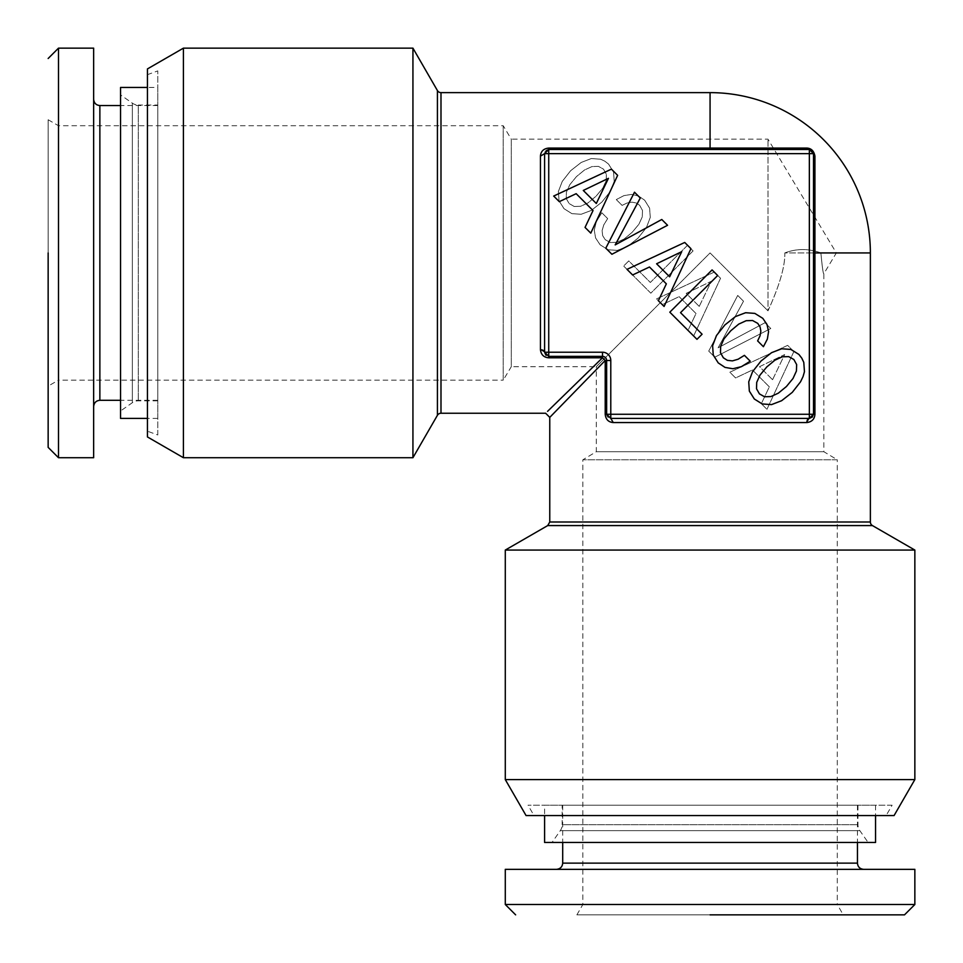 <?xml version="1.0" encoding="UTF-8"?>
<svg xmlns="http://www.w3.org/2000/svg" width="963" height="963" viewBox="0 0 963 963"><rect width="100%" height="100%" fill="white"/><g stroke="black" fill="none" stroke-linecap="round" stroke-linejoin="round"><path stroke-width="0.72" stroke-dasharray="4.82 3.61" d="M820.885 252.932L784.809 252.932C785.17 266.161 779.561 285.457 767.993 310.844L767.993 139.166L767.993 310.844C779.561 285.481 785.17 266.173 784.809 252.932L820.885 252.932C808.788 248.442 796.762 248.442 784.809 252.932C796.738 248.442 808.776 248.442 820.885 252.932C822.233 267.257 823.221 274.202 823.834 273.745C823.221 274.262 822.246 267.329 820.885 252.932M576.885 914.85L582.856 904.51L582.856 459.784L596.302 451.707L596.302 366.698L710.068 252.932L767.993 310.844L710.068 252.932L596.302 366.698L511.293 366.698L511.293 139.166L767.993 139.166L836.341 252.932L823.834 273.745L823.834 451.707L596.302 451.707L823.834 451.707L837.28 459.784L582.856 459.784L837.28 459.784L837.28 904.51L582.856 904.51L837.28 904.51L843.251 914.85L576.885 914.85L843.251 914.85M48.15 119.749L58.49 125.72L503.216 125.72L511.293 139.166L511.293 366.698L503.216 380.144L503.216 125.72L503.216 380.144L58.49 380.144L58.49 125.72L58.49 380.144L48.15 386.115L48.15 119.749L48.15 386.115M48.15 252.932L48.15 447.374M710.068 914.85L904.51 914.85M58.49 457.714L58.49 48.15M914.85 904.51L505.286 904.51M93.652 48.15L93.652 252.932M505.286 869.348L710.068 869.348M157.776 252.932L157.776 105.545L157.776 252.932M710.068 805.224L857.455 805.224L710.068 805.224M157.776 105.039L157.776 400.825L157.776 105.039L138.287 105.039L138.287 400.825L138.287 105.039A10.34 10.34 0 0 1 132.352 103.161L120.544 94.892L120.544 410.972L120.544 94.892M562.175 805.224L857.961 805.224L562.175 805.224L562.175 824.713L857.961 824.713L562.175 824.713A10.34 10.34 0 0 1 560.297 830.648L552.028 842.456L868.108 842.456L552.028 842.456M157.776 400.825L138.287 400.825A10.34 10.34 0 0 0 132.352 402.703L120.544 410.972M857.961 805.224L857.961 824.713A10.34 10.34 0 0 0 859.839 830.648L868.108 842.456M120.544 418.411L120.544 87.452M875.548 842.456L544.589 842.456M157.776 87.452L157.776 418.411L157.776 87.452L147.435 87.452M157.776 418.411L147.435 418.411M544.589 805.224L875.548 805.224L544.589 805.224L544.589 815.565M875.548 805.224L875.548 815.565M157.776 434.963L157.776 70.901L157.776 434.963L147.435 431.195L147.435 74.669L157.776 70.901M892.099 805.224L528.037 805.224L892.099 805.224L886.129 815.565L534.008 815.565L528.037 805.224M147.435 74.669L147.435 431.195M534.008 815.565L886.129 815.565M147.435 68.927L147.435 436.937M526.063 815.565L894.073 815.565M183.415 457.714L183.415 48.15M914.85 779.585L505.286 779.585M412.934 457.714L412.934 48.15M547.562 411.345L602.513 357.791L605.209 360.487L606.642 360.487L606.642 414.271L606.642 360.487A4.141 4.141 0 0 0 602.513 356.358L548.729 356.358L546.117 355.431M812.086 150.529L809.353 149.506L548.729 149.506L809.353 149.506L806.862 148.073L710.068 148.073L710.068 92.629M610.783 360.487L610.783 414.271L606.642 414.271L610.783 418.411L610.783 414.271L809.353 414.271L809.353 153.647L548.729 153.647L548.729 149.506L809.353 149.506L809.353 153.647L813.494 153.647L813.494 414.271L809.353 414.271L809.353 418.411L813.494 414.271L813.494 153.647L813.494 414.271A4.141 4.141 0 0 1 809.353 418.411L610.783 418.411A4.141 4.141 0 0 1 606.642 414.271L606.642 360.487A4.141 4.141 0 0 0 602.513 356.358L605.438 357.562L606.642 360.487L610.783 360.487A8.27 8.27 0 0 0 602.513 352.217L548.729 352.217L548.729 153.647L544.589 153.647A4.141 4.141 0 0 1 548.729 149.506L544.589 153.647L544.589 352.217L540.448 349.725C540.989 354.697 543.746 357.393 548.729 357.791L548.729 356.358L602.513 356.358L548.729 356.358L548.729 352.217L544.589 352.217L548.729 356.358A4.141 4.141 0 0 1 544.589 352.217L544.589 153.647L540.448 156.138C540.761 151.42 543.517 148.735 548.729 148.073L710.068 148.073L710.068 149.506M914.85 550.066L505.286 550.066M809.353 418.411L610.783 418.411L809.353 418.411L806.862 422.552C811.845 422.011 814.529 419.254 814.927 414.271L813.494 414.271L812.567 416.883M813.482 153.334L814.927 156.138C814.457 151.54 811.773 148.856 806.862 148.073M549.765 417.376L605.209 360.487L605.209 414.271C605.619 419.218 608.315 421.987 613.275 422.552L610.783 418.411M811.448 150.072A4.141 4.141 0 0 1 813.013 151.697M606.642 360.487A4.141 4.141 0 0 0 602.513 356.358L602.513 357.791L548.729 357.791M544.589 352.217L544.589 153.647C543.722 152.347 545.106 150.974 548.729 149.506L548.729 148.073M793.861 351.579L766.945 409.311L761.348 403.702L769.317 386.837L752.452 369.973L735.588 377.953L729.858 372.224L787.65 345.368L793.861 351.579L766.945 409.311L761.348 403.702L769.317 386.837L752.452 369.973L735.588 377.953L729.858 372.224L787.65 345.368L793.861 351.579M737.718 295.436L743.508 301.226L718.109 347.812L764.995 322.713L770.785 328.503L714.823 357.189L708.732 351.098L737.718 295.436L743.508 301.226L718.109 347.812L764.995 322.713L770.785 328.503L714.823 357.189L708.732 351.098L737.718 295.436M601.803 212.751L607.653 218.589L603.753 224.921L602.116 230.59L602.657 235.646L605.221 239.667L610.265 242.52L616.669 242.339L624.096 239.053L632.185 232.288L638.89 224.259L642.297 216.831L642.477 210.428L639.625 205.251L636.086 202.94L631.884 202.146L627.202 202.94L622.086 205.384L616.296 199.594L623.916 195.633L631.463 194.418L638.529 196.007L644.668 200.208L649.604 208.177L650.278 217.373L646.438 227.545L638.036 238.138L627.443 246.54L617.271 250.38L608.014 249.766L600.105 244.771L595.591 237.957L594.255 230.157L596.326 221.634L601.803 212.751L607.653 218.589L603.753 224.921L602.116 230.59L602.657 235.646L605.221 239.667L610.265 242.52L616.669 242.339L624.096 239.053L632.185 232.288L638.89 224.259L642.297 216.831L642.477 210.428L639.625 205.251L636.086 202.94L631.884 202.146L627.202 202.94L622.086 205.384L616.296 199.594L623.916 195.633L631.463 194.418L638.529 196.007L644.668 200.208L649.604 208.177L650.278 217.373L646.438 227.545L638.036 238.138L627.443 246.54L617.271 250.38L608.014 249.766L600.105 244.771L595.591 237.957L594.255 230.157L596.326 221.634L601.803 212.751M687.486 245.324L693.083 250.922L650.819 293.185L623.663 266.029L628.779 260.913L650.338 282.472L687.486 245.324L693.083 250.922L650.819 293.185L623.663 266.029L628.779 260.913L650.338 282.472L687.486 245.324M720.541 278.271L693.637 335.991L688.027 330.393L696.008 313.529L679.144 296.652L662.267 304.633L656.549 298.915L714.341 272.06L720.541 278.271L693.637 335.991L688.027 330.393L696.008 313.529L679.144 296.652L662.267 304.633L656.549 298.915L714.341 272.06L720.541 278.271M610.325 191.432L601.923 202.025L591.33 210.428L581.158 214.268L571.902 213.654L563.993 208.67L559.058 200.81L558.384 191.493L562.284 181.381L570.626 170.728L581.219 162.446L591.33 158.546L600.647 159.22L604.788 161.17L608.568 164.095L613.563 172.136L614.225 181.321L610.325 191.432L601.923 202.025L591.33 210.428L581.158 214.268L571.902 213.654L563.993 208.67L559.058 200.81L558.384 191.493L562.284 181.381L570.626 170.728L581.219 162.446L591.33 158.546L600.647 159.22L604.788 161.17L608.568 164.095L613.563 172.136L614.225 181.321L610.325 191.432M574.225 206.479L580.617 206.287L587.984 202.94L596.085 196.187L602.778 188.146L606.184 180.719L606.377 174.327L603.512 169.151L598.396 166.346L591.944 166.587L584.517 169.994L576.476 176.578L569.831 184.679L566.425 192.106L566.244 198.498L569.109 203.554L574.225 206.479L580.617 206.287L587.984 202.94L596.085 196.187L602.778 188.146L606.184 180.719L606.377 174.327L603.512 169.151L598.396 166.346L591.944 166.587L584.517 169.994L576.476 176.578L569.831 184.679L566.425 192.106L566.244 198.498L569.109 203.554L574.225 206.479M699.234 306.403L711.356 281.256L686.198 293.366L699.234 306.403L711.356 281.256L686.198 293.366L699.234 306.403M772.555 379.711L784.664 354.565L759.518 366.686L772.555 379.711L784.664 354.565L759.518 366.686L772.555 379.711M661.774 219.492L615.188 244.891L640.287 198.005L634.497 192.215L605.811 248.177L611.902 254.268L667.564 225.282L661.774 219.492M744.411 355.347L738.079 359.247L732.41 360.884L727.354 360.343L723.333 357.779L720.48 352.735L720.661 346.331L723.947 338.904L730.712 330.815L738.741 324.11L746.169 320.703L752.572 320.523L757.749 323.375L760.06 326.914L760.854 331.116L760.06 335.798L757.616 340.914L763.406 346.704L767.367 339.084L768.582 331.537L766.993 324.471L762.792 318.332L754.823 313.396L745.627 312.722L735.455 316.562L724.862 324.964L716.46 335.557L712.62 345.729L713.234 354.986L718.229 362.895L725.043 367.409L732.843 368.745L741.366 366.674L750.249 361.197L744.411 355.347M669.815 312.181L696.971 339.337L702.087 334.221L680.528 312.662L717.676 275.514L712.078 269.917L669.815 312.181M553.689 196.055L559.298 201.652L576.163 193.683L593.027 210.548L585.047 227.412L590.776 233.142L617.632 175.35L611.421 169.139L553.689 196.055M583.289 190.445L608.435 178.336L596.314 203.482L583.289 190.445M627.009 269.363L632.607 274.973L649.471 266.992L666.348 283.856L658.367 300.733L664.085 306.451L690.94 248.659L684.729 242.459L627.009 269.363M656.597 263.766L681.744 251.644L669.634 276.802L656.597 263.766M760.975 361.077L752.572 371.67L748.733 381.842L749.346 391.098L754.33 399.007L762.19 403.942L771.507 404.616L781.619 400.716L792.272 392.374L800.554 381.781L803.046 376.605L804.454 371.67L803.78 362.353L798.905 354.432L790.864 349.437L781.679 348.775L771.568 352.675L760.975 361.077M766.813 366.915L774.854 360.222L782.281 356.816L788.673 356.623L793.849 359.488L796.654 364.604L796.413 371.056L793.006 378.483L786.422 386.524L778.321 393.169L770.894 396.575L764.502 396.756L759.446 393.891L756.521 388.775L756.713 382.383L760.06 375.016L766.813 366.915M99.863 105.545L99.863 400.307M562.693 863.137L857.455 863.137M132.352 103.161L132.352 402.703L132.352 103.161M560.297 830.648L859.839 830.648L560.297 830.648M437.419 90.558L437.419 415.306M547.694 525.581L872.442 525.581M440.994 92.641L440.994 413.235M870.371 522.006L549.765 522.006M814.927 414.271L814.927 252.932L870.371 252.932M813.494 252.932L814.927 252.932L814.927 156.138M540.448 349.725L540.448 156.138M806.862 422.552L613.275 422.552M606.642 414.271L605.209 414.271M602.513 352.217L602.513 356.358M157.776 400.307L120.544 400.307M157.776 105.545L120.544 105.545M857.455 805.224L857.455 842.456M562.693 805.224L562.693 842.456"/><path stroke-width="1.44" d="M756.713 382.383L760.06 375.016L766.813 366.915L774.854 360.222L782.281 356.816L788.673 356.623L793.849 359.488L796.654 364.604L796.413 371.056L793.006 378.483L786.422 386.524L778.321 393.169L770.894 396.575L764.502 396.756L759.446 393.891L756.521 388.775L756.713 382.383M617.632 175.35L611.421 169.139L553.689 196.055L559.298 201.652L576.163 193.683L593.027 210.548L585.047 227.412L590.776 233.142L617.632 175.35M611.902 254.268L667.564 225.282L661.774 219.492L615.188 244.891L640.287 198.005L634.497 192.215L605.811 248.177L611.902 254.268M690.94 248.659L684.729 242.459L627.009 269.363L632.607 274.973L649.471 266.992L666.348 283.856L658.367 300.733L664.085 306.451L690.94 248.659M717.676 275.514L712.078 269.917L669.815 312.181L696.971 339.337L702.087 334.221L680.528 312.662L717.676 275.514M741.366 366.674L750.249 361.197L744.411 355.347L738.079 359.247L732.41 360.884L727.354 360.343L723.333 357.779L720.48 352.735L720.661 346.331L723.947 338.904L730.712 330.815L738.741 324.11L746.169 320.703L752.572 320.523L757.749 323.375L760.06 326.914L760.854 331.116L760.06 335.798L757.616 340.914L763.406 346.704L767.367 339.084L768.582 331.537L766.993 324.471L762.792 318.332L754.823 313.396L745.627 312.722L735.455 316.562L724.862 324.964L716.46 335.557L712.62 345.729L713.234 354.986L718.229 362.895L725.043 367.409L732.843 368.745L741.366 366.674M781.679 348.775L771.568 352.675L760.975 361.077L752.572 371.67L748.733 381.842L749.346 391.098L754.33 399.007L762.19 403.942L771.507 404.616L781.619 400.716L792.272 392.374L800.554 381.781L803.046 376.605L804.454 371.67L803.78 362.353L801.83 358.212L798.905 354.432L790.864 349.437L781.679 348.775M48.15 252.932L48.15 447.374L58.49 457.714L58.49 48.15L48.15 58.49M710.068 914.85L904.51 914.85L914.85 904.51L505.286 904.51L515.626 914.85M93.652 252.932L93.652 457.714L93.652 48.15L58.49 48.15M710.068 869.348L914.85 869.348L505.286 869.348L505.286 904.51M147.435 418.411L120.544 418.411L120.544 87.452L147.435 87.452M875.548 815.565L875.548 842.456L544.589 842.456L544.589 815.565M183.415 48.15L147.435 68.927L147.435 436.937L183.415 457.714L412.934 457.714L412.934 48.15L183.415 48.15L183.415 457.714M505.286 779.585L526.063 815.565L894.073 815.565L914.85 779.585L914.85 550.066L505.286 550.066L505.286 779.585L914.85 779.585M548.729 149.506L544.589 153.647L548.729 153.647L548.729 352.217L602.513 352.217A8.27 8.27 0 0 1 610.783 360.487L610.783 414.271L809.353 414.271L809.353 149.506L813.494 153.635C813.35 151.347 811.978 149.963 809.353 149.506L548.729 149.506L548.729 148.073L806.862 148.073C811.279 148.302 813.964 150.986 814.927 156.138A4.141 3.298 0 0 1 813.494 153.647L548.729 153.647L548.729 149.506L544.589 153.647L544.589 352.217A4.141 2.504 0 0 0 540.448 349.725C541.098 354.757 543.854 357.442 548.729 357.791L602.513 357.791L547.562 411.345M548.729 357.791L548.729 356.358L544.589 352.217L548.729 352.217L548.729 356.358L602.513 356.358L602.513 357.791L605.209 360.487L549.765 417.376L549.765 522.006L870.371 522.006A4.141 4.141 0 0 0 872.442 525.581L914.85 550.066M610.783 360.487L606.642 360.487A4.141 4.141 0 0 0 602.513 356.358L602.513 352.217M610.783 418.411L606.642 414.271L610.783 418.411L613.275 422.552C608.447 422.179 605.751 419.423 605.209 414.271L605.209 360.487L606.642 360.487L606.642 414.271L610.783 414.271L610.783 418.411L809.353 418.411L809.353 414.271L813.494 414.271L813.494 153.647C812.953 150.998 811.58 149.614 809.353 149.506L806.862 148.073M814.927 414.271L813.494 414.271L809.353 418.411A4.141 2.504 -90 0 0 806.862 422.552C811.893 421.902 814.59 419.146 814.927 414.271L814.927 252.932L813.494 252.932M437.419 415.306L437.419 90.558A4.141 4.141 0 0 0 440.994 92.629L440.994 413.235A4.141 4.141 0 0 0 437.419 415.306L412.934 457.714M437.419 90.558L412.934 48.15M546.117 355.431L544.589 352.217M872.442 525.581L547.718 525.581L505.286 550.066M812.567 416.883L809.353 418.411M544.589 153.647L540.448 156.138C540.821 151.299 543.577 148.615 548.729 148.073M547.718 525.581L549.765 522.006M440.994 92.629L710.068 92.629A160.303 160.303 0 0 1 870.371 252.932L870.371 522.006M440.994 413.235L545.624 413.235L549.765 417.376M813.494 153.562A4.141 4.141 0 0 1 813.494 153.647L812.086 150.529M809.353 149.506A4.141 4.141 0 0 1 811.448 150.072M813.241 152.202A4.141 4.141 0 0 1 813.458 153.141M608.435 178.336L596.314 203.482L583.289 190.445L608.435 178.336M681.744 251.644L669.634 276.802L656.597 263.766L681.744 251.644M120.544 400.307L99.863 400.307L99.863 105.545C96.131 105.22 94.061 103.149 93.652 99.345M857.455 842.456L857.455 863.137L562.693 863.137C562.356 866.869 560.285 868.939 556.482 869.348M814.927 156.138L814.927 252.932L870.371 252.932M710.068 92.629L710.068 149.506M540.448 156.138L540.448 349.725M606.642 414.271L605.209 414.271M613.275 422.552L806.862 422.552M93.652 457.714L58.49 457.714M914.85 869.348L914.85 904.51M99.863 400.307C96.131 400.644 94.061 402.715 93.652 406.518M857.455 863.137C857.78 866.869 859.851 868.939 863.655 869.348M120.544 105.545L99.863 105.545M562.693 842.456L562.693 863.137M809.546 149.506L811.929 150.409L813.205 152.142"/></g></svg>
